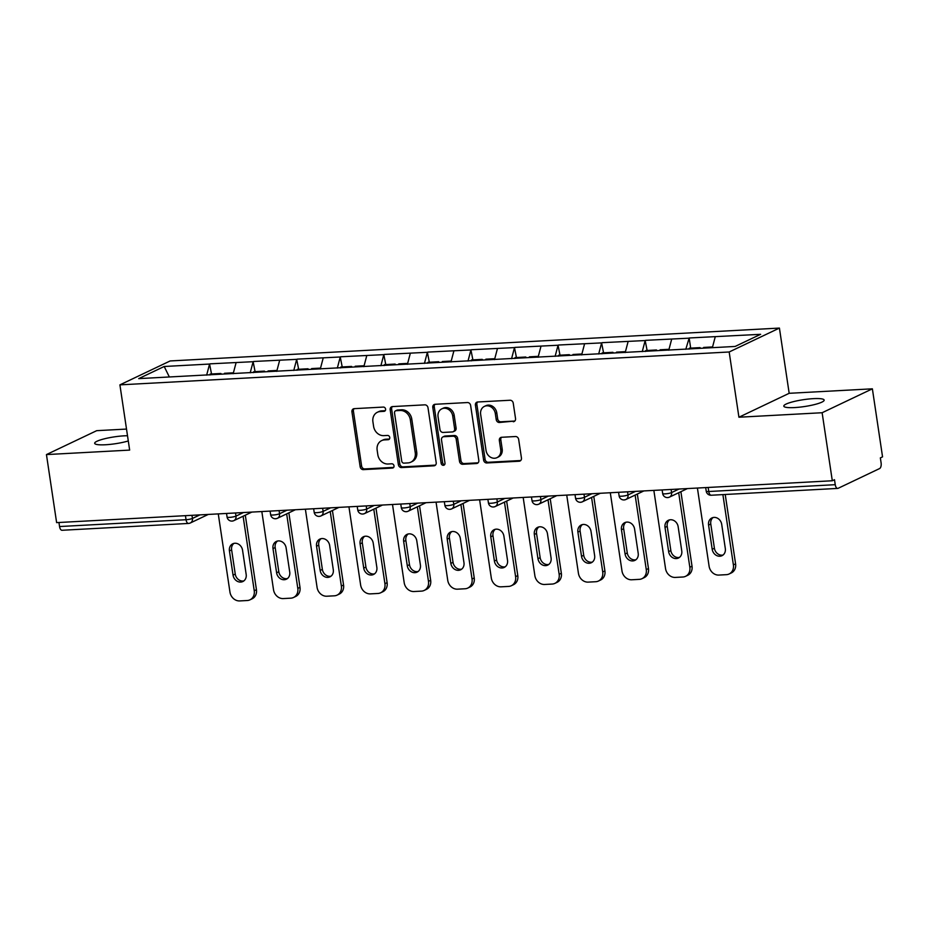 <?xml version="1.0" encoding="UTF-8"?>
<svg xmlns="http://www.w3.org/2000/svg" width="929" height="929" viewBox="0 0 929 929"><rect width="100%" height="100%" fill="white"/><g stroke="black" fill="none" stroke-linecap="round" stroke-linejoin="round"><path stroke-width="1.39" d="M385.593 409.108A2.195 1.881 -115.5 0 0 383.352 407.076L354.228 408.655A3.124 2.694 -115.5 0 0 351.94 411.849L360.15 466.73A3.124 2.694 -115.5 0 0 363.344 469.633L392.468 468.065A2.195 1.881 -115.5 0 0 391.829 463.792L388.055 464.001A10.01 8.616 -115.5 0 1 377.824 454.711L377.151 450.135A10.01 8.616 -115.5 0 1 381.61 440.625A10.01 8.616 -115.5 0 1 384.455 439.905L388.229 439.707A2.195 1.881 -115.5 0 0 387.59 435.434L383.816 435.643A10.01 8.616 -115.5 0 1 373.597 426.353L372.912 421.789A10.01 8.616 -115.5 0 1 377.371 412.267A10.01 8.616 -115.5 0 1 380.216 411.559L383.991 411.35A2.195 1.881 -115.5 0 0 385.593 409.108M794.609 407.576A20.403 3.461 171.5 0 1 783.809 406.124A20.403 3.461 171.5 0 1 813.351 398.646A20.403 3.461 171.5 0 1 824.151 400.097A20.403 3.461 171.5 0 1 794.609 407.576M128.295 440.961A20.403 3.461 171.5 0 1 105.476 444.759A20.403 3.461 171.5 0 1 94.677 443.307A20.403 3.461 171.5 0 1 124.231 435.829A20.403 3.461 171.5 0 1 127.517 435.736M513.261 421.743A3.124 2.694 -115.5 0 0 515.537 418.549L513.238 403.151A3.124 2.694 -115.5 0 0 510.044 400.248L477.703 401.99A3.124 2.694 -115.5 0 0 475.416 405.183L483.614 460.076A3.124 2.694 -115.5 0 0 486.819 462.967L519.16 461.225A3.124 2.694 -115.5 0 0 521.448 458.032L518.661 439.429A3.124 2.694 -115.5 0 0 515.467 436.525L501.625 437.28A3.124 2.694 -115.5 0 0 499.337 440.474L500.719 449.694A8.373 7.2 -115.5 0 1 496.98 457.649A8.373 7.2 -115.5 0 1 486.053 450.484L480.653 414.357A8.373 7.2 -115.5 0 1 484.392 406.403A8.373 7.2 -115.5 0 1 495.32 413.568L496.214 419.583A3.124 2.694 -115.5 0 0 499.419 422.486L514.724 421.046A3.124 2.694 -115.5 0 0 514.817 421.034M738.927 417.226L822.13 412.731L832.303 480.757L56.623 522.621L46.45 454.583L129.654 450.101L119.911 384.861L729.172 351.986L738.927 417.226L789.174 393.304L779.419 328.076L729.172 351.986M428.002 407.75A3.124 2.694 -115.5 0 0 424.808 404.847L392.468 406.588A3.124 2.694 -115.5 0 0 390.18 409.782L398.378 464.674A3.124 2.694 -115.5 0 0 401.583 467.577L433.924 465.824A3.124 2.694 -115.5 0 0 436.2 462.63L428.002 407.75M435.086 404.289L467.426 402.547A3.124 2.694 -115.5 0 1 470.62 405.45L478.818 460.331A3.124 2.694 -115.5 0 1 476.542 463.525L462.7 464.279A3.124 2.694 -115.5 0 1 459.507 461.376L456.174 439.115A3.124 2.694 -115.5 0 0 452.98 436.212L443.795 436.711A3.124 2.694 -115.5 0 0 441.507 439.905L444.979 463.083A2.195 1.881 -115.5 0 1 441.136 463.281L432.798 407.483A3.124 2.694 -115.5 0 1 435.086 404.289M779.419 328.076L170.158 360.951L119.911 384.861M690.677 348.131L689.167 337.982L685.799 349.292M689.167 337.982L760.619 334.312L735.129 346.447L138.711 378.626L164.201 366.49L209.571 364.052L206.656 375.142M211.533 373.981L209.571 364.052M210.012 363.843L253.129 361.695L250.215 372.796M255.092 371.635L253.129 361.695M253.571 361.486L296.688 359.349L293.773 370.45M298.65 369.277L296.688 359.349M297.129 359.14L340.246 356.991L337.332 368.093M342.209 366.932L340.246 356.991M340.688 356.782L383.816 354.646L380.89 365.747M385.767 364.586L383.816 354.646M384.246 354.437L427.375 352.3L424.448 363.39M429.326 362.229L427.375 352.3M427.804 352.091L470.933 349.943L468.007 361.044M472.884 359.883L470.933 349.943M471.363 349.734L514.492 347.597L511.565 358.699M516.443 357.526L514.492 347.597M514.921 347.388L558.05 345.24L555.124 356.341M560.001 355.18L558.05 345.24M558.492 345.031L601.609 342.894L598.682 353.995M603.56 352.834L601.609 342.894M602.05 342.685L645.167 340.548L642.241 351.638M647.118 350.477L645.167 340.548M645.609 340.339L688.726 338.191M671.69 339.108L668.775 350.21M628.132 341.466L625.217 352.555M584.573 343.811L581.659 354.913M541.015 346.157L538.088 357.259M497.456 348.514L494.53 359.616M453.898 350.86L450.971 361.962M410.339 353.217L407.413 364.319M366.781 355.563L363.854 366.665M323.222 357.92L320.296 369.01M279.664 360.266L276.737 371.368M236.105 362.612L233.179 373.713M58.957 522.493L59.561 526.546L186.044 519.717L185.44 515.665M208.27 514.434L190.294 522.992A4.784 4.111 -115.5 0 1 188.935 523.329A4.784 2.299 -93.1 0 1 188.506 523.445L62.011 530.273A4.784 2.299 -93.1 0 1 59.561 526.546M164.201 366.49L169.345 376.977M126.518 429.07L96.697 430.673L46.45 454.583M822.13 412.731L872.377 388.821L882.55 456.847L880.355 457.892L881.098 462.863A4.784 2.299 86.9 0 1 879.589 468.564L838.132 488.306A4.784 2.299 86.9 0 1 837.703 488.41A4.784 2.299 86.9 0 1 835.241 484.683L834.497 479.712L832.303 480.757M872.377 388.821L789.174 393.304M715.249 336.762L712.38 347.667M385.245 410.664L381.691 410.862A10.01 8.616 -115.5 0 0 378.846 411.57L377.371 412.267M381.61 440.625L383.085 439.928A10.01 8.616 -115.5 0 1 385.918 439.208L389.483 439.022M354.135 408.655A3.124 2.694 -115.5 0 0 353.415 411.152L361.613 466.033A3.124 2.694 -115.5 0 0 364.807 468.936L393.722 467.38M392.375 406.6A3.124 2.694 -115.5 0 0 391.643 409.085L399.842 463.977A3.124 2.694 -115.5 0 0 403.047 466.869L435.387 465.127A3.124 2.694 -115.5 0 0 435.48 465.127M396.114 410.699A2.195 1.881 -115.5 0 0 394.523 412.929L401.723 461.109A2.195 1.881 -115.5 0 0 403.952 463.141L407.924 462.921A10.01 8.616 -115.5 0 0 410.769 462.212A10.01 8.616 -115.5 0 0 415.24 452.69L410.316 419.769A10.01 8.616 -115.5 0 0 400.097 410.479L396.114 410.699L397.577 410.003A2.195 1.881 -115.5 0 0 396.962 410.153L395.499 410.85M410.769 462.212L412.244 461.516A10.01 8.616 -115.5 0 0 416.703 451.993L415.24 452.69M397.577 410.003L401.56 409.782A10.01 8.616 -115.5 0 1 411.779 419.072L416.703 451.993M442.912 436.932L444.376 436.235A3.124 2.694 -115.5 0 1 445.258 436.015L454.444 435.515A3.124 2.694 -115.5 0 1 457.637 438.418L460.97 460.679A3.124 2.694 -115.5 0 0 464.163 463.571L478.005 462.828A3.124 2.694 -115.5 0 0 478.098 462.828M434.993 404.301A3.124 2.694 -115.5 0 0 434.261 406.786L442.599 462.584A2.195 1.881 -115.5 0 0 444.643 464.616M452.725 416.018A8.373 7.2 -115.5 0 0 441.798 408.853A8.373 7.2 -115.5 0 0 438.058 416.807L439.963 429.535A3.124 2.694 -115.5 0 0 443.156 432.438L452.342 431.95A3.124 2.694 -115.5 0 0 454.629 428.745L452.725 416.018L454.188 415.321A8.373 7.2 -115.5 0 0 443.261 408.156L441.798 408.853M453.224 431.718L454.699 431.021A3.124 2.694 -115.5 0 0 456.093 428.048L454.629 428.745M454.188 415.321L456.093 428.048M484.392 406.403L485.855 405.706A8.373 7.2 -115.5 0 1 496.783 412.871L497.689 418.886A3.124 2.694 -115.5 0 0 500.882 421.789L514.724 421.046M496.98 457.649L498.443 456.952A8.373 7.2 -115.5 0 0 502.183 448.997L500.719 449.694M501.532 437.28A3.124 2.694 -115.5 0 0 500.801 439.777L502.183 448.997M477.611 402.002A3.124 2.694 -115.5 0 0 476.879 404.487L485.089 459.379A3.124 2.694 -115.5 0 0 488.282 462.27L520.623 460.529A3.124 2.694 -115.5 0 0 520.716 460.529M218.269 513.9L229.951 592.063A9.557 8.233 -115.5 0 0 239.717 600.924L247.253 600.517A9.557 8.233 -115.5 0 0 249.971 599.832A9.557 8.233 -115.5 0 0 254.244 590.751L256.439 589.706L245.302 515.189M256.439 589.706A9.557 8.233 64.5 0 1 252.165 598.787L249.971 599.832M243.874 580.904A7.49 6.445 64.5 0 1 235.246 574.087L231.623 549.863A7.49 6.445 64.5 0 1 233.934 543.395M254.244 590.751L243.108 516.234M229.428 550.909A7.49 6.445 64.5 0 1 232.773 543.79A7.49 6.445 64.5 0 1 242.55 550.2L246.173 574.436A7.49 6.445 64.5 0 1 242.829 581.542A7.49 6.445 64.5 0 1 233.051 575.144L229.428 550.909L231.623 549.863M220.707 374.201L220.881 373.481L210.128 374.062L209.908 374.968M221.474 374.166L220.881 373.481M224.342 374.004L224.504 373.284L233.423 372.808M261.827 511.542L273.509 589.706A9.557 8.233 -115.5 0 0 283.275 598.578L290.812 598.171A9.557 8.233 -115.5 0 0 293.529 597.486A9.557 8.233 -115.5 0 0 297.803 588.394L299.997 587.349L288.861 512.843M299.997 587.349A9.557 8.233 64.5 0 1 295.736 596.441L293.529 597.486M287.433 578.558A7.49 6.445 64.5 0 1 278.805 571.741L275.181 547.518A7.49 6.445 64.5 0 1 277.492 541.038M297.803 588.394L286.666 513.888M272.987 548.563A7.49 6.445 64.5 0 1 276.331 541.444A7.49 6.445 64.5 0 1 286.109 547.855L289.732 572.078A7.49 6.445 64.5 0 1 286.387 579.197A7.49 6.445 64.5 0 1 276.61 572.787L272.987 548.563L275.181 547.518M264.266 371.855L264.44 371.124L253.687 371.705L253.466 372.622M265.032 371.809L264.44 371.124M267.9 371.658L268.075 370.938L276.981 370.45M305.386 509.197L317.068 587.36A9.557 8.233 -115.5 0 0 326.834 596.221L334.37 595.814A9.557 8.233 -115.5 0 0 337.088 595.129A9.557 8.233 -115.5 0 0 341.361 586.048L343.556 585.003L332.419 510.486M343.556 585.003A9.557 8.233 64.5 0 1 339.294 594.084L337.088 595.129M330.991 576.201A7.49 6.445 64.5 0 1 322.363 569.396L318.74 545.16A7.49 6.445 64.5 0 1 321.051 538.692M341.361 586.048L330.225 511.531M316.545 546.206A7.49 6.445 64.5 0 1 319.89 539.087A7.49 6.445 64.5 0 1 329.667 545.497L333.29 569.732A7.49 6.445 64.5 0 1 329.946 576.851A7.49 6.445 64.5 0 1 320.168 570.441L316.545 546.206L318.74 545.16M307.824 369.498L307.998 368.778L297.245 369.359L297.025 370.265M308.591 369.463L307.998 368.778M311.459 369.301L311.633 368.581L320.54 368.105M348.944 506.839L360.626 585.003A9.557 8.233 -115.5 0 0 370.392 593.875L377.929 593.468A9.557 8.233 -115.5 0 0 380.646 592.783A9.557 8.233 -115.5 0 0 384.92 583.691L387.114 582.646L375.978 508.14M387.114 582.646A9.557 8.233 64.5 0 1 382.853 591.738L380.646 592.783M374.55 573.855A7.49 6.445 64.5 0 1 365.921 567.038L362.298 542.815A7.49 6.445 64.5 0 1 364.609 536.335M384.92 583.691L373.783 509.185M360.104 543.86A7.49 6.445 64.5 0 1 363.448 536.741A7.49 6.445 64.5 0 1 373.226 543.151L376.849 567.375A7.49 6.445 64.5 0 1 373.504 574.494A7.49 6.445 64.5 0 1 363.727 568.083L360.104 543.86L362.298 542.815M351.383 367.152L351.557 366.432L340.804 367.013L340.583 367.919M352.149 367.106L351.557 366.432M355.017 366.955L355.192 366.235L364.098 365.747M392.502 504.493L404.185 582.657A9.557 8.233 -115.5 0 0 413.951 591.529L421.499 591.123A9.557 8.233 -115.5 0 0 424.205 590.426A9.557 8.233 -115.5 0 0 428.478 581.345L430.673 580.3L419.536 505.782M430.673 580.3A9.557 8.233 64.5 0 1 426.411 589.381L424.205 590.426M418.108 571.498A7.49 6.445 64.5 0 1 409.48 564.693L405.857 540.457A7.49 6.445 64.5 0 1 408.168 533.989M428.478 581.345L417.342 506.839M403.662 541.502A7.49 6.445 64.5 0 1 407.007 534.384A7.49 6.445 64.5 0 1 416.784 540.794L420.407 565.029A7.49 6.445 64.5 0 1 417.063 572.148A7.49 6.445 64.5 0 1 407.285 565.738L403.662 541.502L405.857 540.457M394.941 364.807L395.115 364.075L384.362 364.656L384.153 365.573M395.708 364.76L395.115 364.075M398.576 364.609L398.75 363.878L407.657 363.402M436.061 502.148L447.743 580.311A9.557 8.233 -115.5 0 0 457.509 589.172L465.057 588.765A9.557 8.233 -115.5 0 0 467.763 588.08A9.557 8.233 -115.5 0 0 472.037 578.999L474.231 577.954L463.095 503.437M474.231 577.954A9.557 8.233 64.5 0 1 469.969 587.035L467.763 588.08M461.667 569.152A7.49 6.445 64.5 0 1 453.038 562.335L449.415 538.112A7.49 6.445 64.5 0 1 451.726 531.643M472.037 578.999L460.9 504.482M447.221 539.157A7.49 6.445 64.5 0 1 450.565 532.038A7.49 6.445 64.5 0 1 460.343 538.448L463.966 562.672A7.49 6.445 64.5 0 1 460.621 569.791A7.49 6.445 64.5 0 1 450.844 563.38L447.221 539.157L449.415 538.112M438.5 362.449L438.674 361.729L427.921 362.31L427.712 363.216M439.266 362.415L438.674 361.729M442.134 362.252L442.309 361.532L451.215 361.056M479.619 499.79L491.302 577.954A9.557 8.233 -115.5 0 0 501.068 586.826L508.616 586.42A9.557 8.233 -115.5 0 0 511.333 585.734A9.557 8.233 -115.5 0 0 515.595 576.642L517.79 575.597L506.653 501.091M517.79 575.597A9.557 8.233 64.5 0 1 513.528 584.689L511.333 585.734M505.225 566.795A7.49 6.445 64.5 0 1 496.597 559.99L492.985 535.766A7.49 6.445 64.5 0 1 495.285 529.286M515.595 576.642L504.459 502.136M490.779 536.811A7.49 6.445 64.5 0 1 494.123 529.693A7.49 6.445 64.5 0 1 503.901 536.103L507.524 560.326A7.49 6.445 64.5 0 1 504.18 567.445A7.49 6.445 64.5 0 1 494.402 561.035L490.779 536.811L492.985 535.766M482.058 360.104L482.232 359.372L471.479 359.953L471.27 360.87M482.825 360.057L482.232 359.372M485.693 359.906L485.867 359.186L494.774 358.699M523.178 497.445L534.86 575.608A9.557 8.233 -115.5 0 0 544.626 584.469L552.174 584.062A9.557 8.233 -115.5 0 0 554.892 583.377A9.557 8.233 -115.5 0 0 559.153 574.296L561.348 573.251L550.212 498.734M561.348 573.251A9.557 8.233 64.5 0 1 557.086 582.332L554.892 583.377M548.784 564.449A7.49 6.445 64.5 0 1 540.155 557.644L536.544 533.409A7.49 6.445 64.5 0 1 538.843 526.94M559.153 574.296L548.017 499.779M534.338 534.454A7.49 6.445 64.5 0 1 537.682 527.335A7.49 6.445 64.5 0 1 547.46 533.745L551.083 557.981A7.49 6.445 64.5 0 1 547.738 565.099A7.49 6.445 64.5 0 1 537.961 558.689L534.338 534.454L536.544 533.409M525.617 357.746L525.791 357.026L515.038 357.607L514.829 358.513M526.383 357.711L525.791 357.026M529.251 357.549L529.425 356.829L538.332 356.353M566.736 495.087L578.419 573.251A9.557 8.233 -115.5 0 0 588.185 582.123L595.733 581.717A9.557 8.233 -115.5 0 0 598.45 581.031A9.557 8.233 -115.5 0 0 602.712 571.939L604.907 570.894L593.77 496.388M604.907 570.894A9.557 8.233 64.5 0 1 600.645 579.986L598.45 581.031M592.342 562.103A7.49 6.445 64.5 0 1 583.714 555.287L580.102 531.063A7.49 6.445 64.5 0 1 582.402 524.583M602.712 571.939L591.576 497.433M577.896 532.108A7.49 6.445 64.5 0 1 581.24 524.99A7.49 6.445 64.5 0 1 591.018 531.4L594.641 555.623A7.49 6.445 64.5 0 1 591.297 562.742A7.49 6.445 64.5 0 1 581.519 556.332L577.896 532.108L580.102 531.063M569.175 355.401L569.349 354.681L558.596 355.261L558.387 356.167M569.941 355.354L569.349 354.681M572.81 355.203L572.984 354.483L581.891 353.995M610.295 492.742L621.977 570.905A9.557 8.233 -115.5 0 0 631.755 579.777L639.291 579.359A9.557 8.233 -115.5 0 0 642.009 578.674A9.557 8.233 -115.5 0 0 646.27 569.593L648.465 568.548L637.329 494.031M648.465 568.548A9.557 8.233 64.5 0 1 644.203 577.629L642.009 578.674M635.9 559.746A7.49 6.445 64.5 0 1 627.272 552.941L623.661 528.706A7.49 6.445 64.5 0 1 625.96 522.237M646.27 569.593L635.134 495.087M621.455 529.751A7.49 6.445 64.5 0 1 624.799 522.632A7.49 6.445 64.5 0 1 634.588 529.042L638.2 553.278A7.49 6.445 64.5 0 1 634.855 560.396A7.49 6.445 64.5 0 1 625.078 553.986L621.455 529.751L623.661 528.706M612.734 353.043L612.908 352.323L602.166 352.904L601.946 353.821M613.5 353.008L612.908 352.323M616.368 352.857L616.542 352.126L625.449 351.65M653.853 490.396L665.536 568.56A9.557 8.233 -115.5 0 0 675.313 577.42L682.85 577.014A9.557 8.233 -115.5 0 0 685.567 576.328A9.557 8.233 -115.5 0 0 689.829 567.247L692.024 566.202L680.887 491.685M692.024 566.202A9.557 8.233 64.5 0 1 687.762 575.283L685.567 576.328M679.459 557.4A7.49 6.445 64.5 0 1 670.843 550.583L667.219 526.36A7.49 6.445 64.5 0 1 669.519 519.892M689.829 567.247L678.693 492.73M665.013 527.405A7.49 6.445 64.5 0 1 668.357 520.286A7.49 6.445 64.5 0 1 678.147 526.697L681.758 550.92A7.49 6.445 64.5 0 1 678.425 558.039A7.49 6.445 64.5 0 1 668.636 551.629L665.013 527.405L667.219 526.36M656.292 350.697L656.466 349.978L645.725 350.558L645.504 351.464M657.058 350.663L656.466 349.978M659.927 350.5L660.101 349.78L669.008 349.304M697.412 488.039L709.094 566.202A9.557 8.233 -115.5 0 0 718.872 575.074L726.408 574.668A9.557 8.233 -115.5 0 0 729.126 573.983A9.557 8.233 -115.5 0 0 733.387 564.89L735.582 563.845L725.224 494.483M735.582 563.845A9.557 8.233 64.5 0 1 731.32 572.938L729.126 573.983M723.017 555.043A7.49 6.445 64.5 0 1 714.401 548.238L710.778 524.002A7.49 6.445 64.5 0 1 713.077 517.534M733.387 564.89L722.89 494.611M708.572 525.059A7.49 6.445 64.5 0 1 711.916 517.941A7.49 6.445 64.5 0 1 721.705 524.351L725.317 548.574A7.49 6.445 64.5 0 1 721.984 555.693A7.49 6.445 64.5 0 1 712.195 549.283L708.572 525.059L710.778 524.002M699.851 348.352L700.025 347.62L689.283 348.201L689.063 349.118M700.617 348.305L700.025 347.62M703.485 348.154L703.659 347.434L712.566 346.947M191.966 515.316L192.431 518.44A4.784 4.111 -115.5 0 1 190.294 522.992A4.784 4.784 0 0 1 188.506 523.445A4.784 2.299 -93.1 0 1 186.044 519.717A4.784 0.813 -8.5 0 0 192.431 518.44L199.909 514.887M708.153 487.458L708.757 491.511L835.241 484.683M705.692 487.597L706.226 491.174A4.784 0.813 171.5 0 0 708.757 491.511A4.784 2.299 86.9 0 0 711.208 495.238L837.703 488.41M235.525 512.959L235.989 516.094A4.784 0.813 -8.5 0 1 229.602 517.372A4.784 0.813 171.5 0 1 227.071 517.023A4.784 4.784 0 0 0 233.853 520.635A4.784 4.111 -115.5 0 0 235.989 516.094L243.468 512.541M279.083 510.613L279.548 513.749L287.026 510.184M322.642 508.268L323.106 511.391L330.585 507.838M366.2 505.91L366.665 509.046L374.143 505.481M409.759 503.564L410.223 506.688L417.702 503.135M453.317 501.207L453.782 504.342L461.26 500.777M496.876 498.861L497.34 501.997L504.819 498.432M540.434 496.516L540.899 499.639L548.377 496.086M583.993 494.158L584.457 497.294L591.936 493.729M627.551 491.813L628.016 494.936L635.494 491.383M671.11 489.455L671.586 492.591L679.064 489.026M232.494 520.983A4.784 4.111 -115.5 0 0 233.853 520.635L251.829 512.088M273.161 515.014A4.784 0.813 171.5 0 1 270.629 514.678A4.784 4.784 0 0 0 277.411 518.289A4.784 4.111 -115.5 0 0 279.548 513.749A4.784 0.813 -8.5 0 1 273.161 515.014M276.052 518.626A4.784 4.111 -115.5 0 0 277.411 518.289L295.387 509.731M316.719 512.669A4.784 0.813 171.5 0 1 314.188 512.332A4.784 4.784 0 0 0 320.969 515.932A4.784 4.111 -115.5 0 0 323.106 511.391A4.784 0.813 -8.5 0 1 316.719 512.669M319.611 516.28A4.784 4.111 -115.5 0 0 320.969 515.932L338.946 507.385M360.278 510.311A4.784 0.813 171.5 0 1 357.746 509.975A4.784 4.784 0 0 0 364.528 513.586A4.784 4.111 -115.5 0 0 366.665 509.046A4.784 0.813 -8.5 0 1 360.278 510.311M363.181 513.934A4.784 4.111 -115.5 0 0 364.528 513.586L382.504 505.028M403.836 507.966A4.784 0.813 171.5 0 1 401.305 507.629A4.784 4.784 0 0 0 408.098 511.24A4.784 4.111 -115.5 0 0 410.223 506.688A4.784 0.813 -8.5 0 1 403.836 507.966M406.739 511.577A4.784 4.111 -115.5 0 0 408.098 511.24L426.063 502.682M447.395 505.62A4.784 0.813 171.5 0 1 444.863 505.271A4.784 4.784 0 0 0 451.657 508.883A4.784 4.111 -115.5 0 0 453.782 504.342A4.784 0.813 -8.5 0 1 447.395 505.62M450.298 509.231A4.784 4.111 -115.5 0 0 451.657 508.883L469.621 500.336M490.953 503.263A4.784 0.813 171.5 0 1 488.433 502.926A4.784 4.784 0 0 0 495.215 506.537A4.784 4.111 -115.5 0 0 497.34 501.997A4.784 0.813 -8.5 0 1 490.953 503.263M493.856 506.874A4.784 4.111 -115.5 0 0 495.215 506.537L513.18 497.979M534.523 500.917A4.784 0.813 171.5 0 1 531.992 500.568A4.784 4.784 0 0 0 538.774 504.18A4.784 4.111 -115.5 0 0 540.899 499.639A4.784 0.813 -8.5 0 1 534.523 500.917M537.415 504.528A4.784 4.111 -115.5 0 0 538.774 504.18L556.738 495.633M578.082 498.559A4.784 0.813 171.5 0 1 575.55 498.223A4.784 4.784 0 0 0 582.332 501.834A4.784 4.111 -115.5 0 0 584.457 497.294A4.784 0.813 -8.5 0 1 578.082 498.559M580.973 502.171A4.784 4.111 -115.5 0 0 582.332 501.834L600.297 493.276M621.64 496.214A4.784 0.813 171.5 0 1 619.109 495.877A4.784 4.784 0 0 0 625.891 499.488A4.784 4.111 -115.5 0 0 628.016 494.936A4.784 0.813 -8.5 0 1 621.64 496.214M624.532 499.825A4.784 4.111 -115.5 0 0 625.891 499.488L643.855 490.93M665.199 493.856A4.784 0.813 171.5 0 1 662.667 493.52A4.784 4.784 0 0 0 669.449 497.131A4.784 4.111 -115.5 0 0 671.586 492.591A4.784 0.813 -8.5 0 1 665.199 493.856M668.09 497.479A4.784 4.111 -115.5 0 0 669.449 497.131L687.414 488.584M381.691 410.862L380.216 411.559M389.367 439.162L388.229 439.707M385.918 439.208L384.455 439.905M393.606 467.519L392.468 468.065M364.807 468.936L363.344 469.633M361.613 466.033L360.15 466.73M353.415 411.152L351.94 411.849M385.129 410.815L383.991 411.35M435.387 465.127L433.924 465.824M403.047 466.869L401.583 467.577M399.842 463.977L398.378 464.674M391.643 409.085L390.18 409.782M411.779 419.072L410.316 419.769M401.56 409.782L400.097 410.479M478.005 462.828L476.542 463.525M464.163 463.571L462.7 464.279M460.97 460.679L459.507 461.376M457.637 438.418L456.174 439.115M454.444 435.515L452.98 436.212M445.258 436.015L443.795 436.711M442.599 462.584L441.136 463.281M434.261 406.786L432.798 407.483M500.882 421.789L499.419 422.486M497.689 418.886L496.214 419.583M496.783 412.871L495.32 413.568M500.801 439.777L499.337 440.474M520.623 460.529L519.16 461.225M488.282 462.27L486.819 462.967M485.089 459.379L483.614 460.076M476.879 404.487L475.416 405.183M235.246 574.087L233.051 575.144M278.805 571.741L276.61 572.787M322.363 569.396L320.168 570.441M365.921 567.038L363.727 568.083M409.48 564.693L407.285 565.738M453.038 562.335L450.844 563.38M496.597 559.99L494.402 561.035M540.155 557.644L537.961 558.689M583.714 555.287L581.519 556.332M627.272 552.941L625.078 553.986M670.843 550.583L668.636 551.629M714.401 548.238L712.195 549.283M226.537 513.447L227.071 517.023M270.095 511.101L270.629 514.678M313.654 508.744L314.188 512.332M357.212 506.398L357.746 509.975M400.771 504.052L401.305 507.629M444.329 501.695L444.863 505.271M487.888 499.349L488.433 502.926M531.458 496.992L531.992 500.568M575.016 494.646L575.55 498.223M618.575 492.3L619.109 495.877M662.133 489.943L662.667 493.52M706.226 491.174A4.784 4.784 0 0 0 711.208 495.238"/></g></svg>
